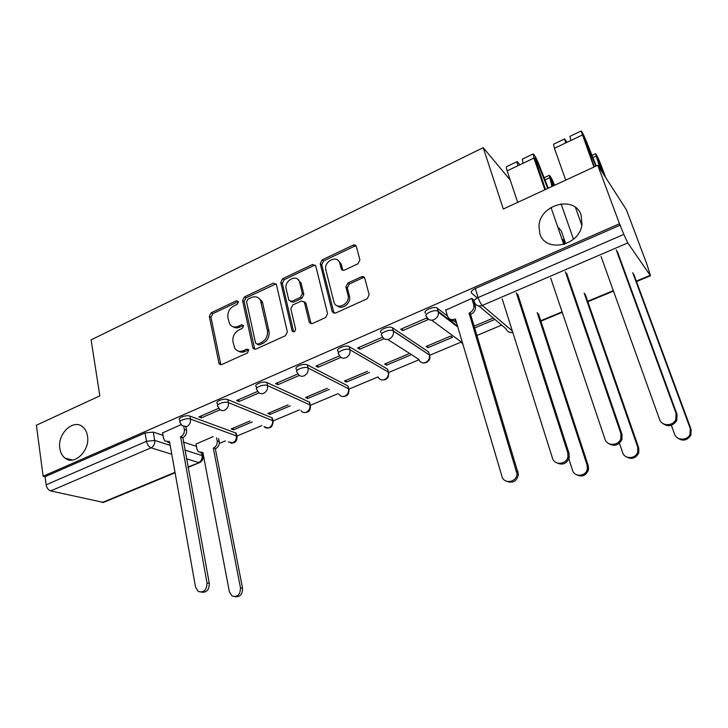 <?xml version="1.0" encoding="UTF-8"?>
<svg xmlns="http://www.w3.org/2000/svg" width="728" height="728" viewBox="0 0 728 728"><rect width="100%" height="100%" fill="white"/><g stroke="black" fill="none" stroke-linecap="round" stroke-linejoin="round"><path stroke-width="1.09" d="M238.484 301.729L236.418 300.746L211.147 312.785L209.309 316.443L219.101 363.9L221.694 364.573L247.575 352.871L248.712 349.722L246.774 349.149L243.398 350.687C239.73 352.106 236.855 351.305 234.771 348.275L232.987 341.869C232.396 336.582 234.389 332.605 238.984 329.921L242.333 328.374L243.643 325.753L241.55 324.724L238.211 326.281C234.516 327.746 231.659 326.954 229.611 323.905L227.937 317.736C227.354 312.539 229.329 308.59 233.879 305.897L237.182 304.322L238.484 301.729M238.42 301.51L212.813 313.65L210.983 317.299L220.866 364.783M248.767 349.84L245.036 351.488L243.398 350.687M243.552 325.452L239.84 327.127L238.211 326.281M539.867 233.652C545.126 253.189 579.661 246.082 581.972 224.452L581.153 215.179C574.911 194.804 539.43 204.55 538.975 226.217L539.867 233.652M59.833 448.439C60.47 452.661 62.171 455.865 64.956 458.049C74.238 466.056 90.272 450.55 87.487 436.063C86.878 432.223 85.367 429.238 82.947 427.099C73.728 418.227 57.157 433.679 59.833 448.439M357.939 263.818L359.914 259.905L356.365 246.537C355.783 245.018 354.663 244.562 353.016 245.172L322.167 259.878L320.238 263.709L332.259 311.811L335.508 313.095L367.176 298.771L369.169 294.813L364.774 278.242C364.182 276.686 363.045 276.203 361.37 276.795L347.866 283.037L345.9 286.95L347.993 295.095C350.65 303.904 336.482 310.929 333.961 302.129L325.88 270.052C323.305 261.388 337.474 254.318 339.785 263.19L341.232 268.787C341.832 270.243 342.934 270.68 344.517 270.097L357.939 263.818M43.116 476.239L36.4 425.225L99.845 395.85L91.091 339.876L483.228 147.657L503.312 209.027L597.779 165.283L619.483 223.76L43.116 476.239L45.063 476.704L46.128 484.812L146.501 441.295L154.727 440.431L170.188 445.381M276.413 284.548L273.337 283.147L244.435 296.924L242.57 300.637L252.998 348.312L255.792 349.149L285.421 335.745L287.351 331.913L276.413 284.548M282.673 278.697L312.521 264.473L315.734 265.856L327.573 313.668L325.616 317.563L312.412 323.541L309.291 322.395L304.377 302.147L301.292 301.037L292.756 304.996L290.836 308.809L295.577 329.074C295.131 331.822 293.976 332.478 292.11 331.031L280.781 282.473L282.673 278.697L284.22 279.67L314.023 265.493L312.521 264.473M477.259 297.952L471.708 293.202C470.606 291.801 471.817 290.226 475.339 288.488L478.114 297.552L623.823 234.389L627.782 242.934L650.486 275.766L646.901 264.237L626.462 209.873L597.779 165.283M219.301 443.443L225.389 440.886M236.136 434.862L236.3 433.26L235.754 432.978L189.935 416.125L190.499 419.101L236.864 436.072L261.798 425.634M273.082 420.902L299.344 409.9M310.428 405.25L338.074 393.666M348.958 389.107L378.032 376.913M388.725 372.436L418.9 359.796M429.566 355.319L461.024 342.133M476.967 335.453L501.647 325.116M619.483 223.76L623.823 234.389M45.063 476.704L145.072 432.96L153.28 432.114L163.026 435.326M183.292 442.023L196.487 446.382M103.513 502.429L50.705 490.936C48.312 490.09 46.792 488.042 46.128 484.812M218.837 408.244L198.844 416.926L201.374 417.863L201.019 415.979M250.004 420.993L231.222 428.947L233.533 429.802L233.197 428.11M257.785 391.327L236.6 400.527L239.039 401.547L238.638 399.645M288.033 404.904L267.795 413.468L270.015 414.396L269.651 412.685M298.034 373.855L275.594 383.601L277.932 384.684L277.505 382.764M327.281 388.297L305.514 397.506L307.653 398.507L307.243 396.778M339.594 355.81L315.906 366.093L318.136 367.267L317.672 365.329M367.485 371.289L344.444 381.035L346.483 382.1L346.046 380.362M383.001 337.71L382.3 337.264L357.594 347.993L359.714 349.249L359.213 347.292M408.444 353.954L384.648 364.027L386.577 365.165L386.113 363.409M363.39 277.614L363.117 276.585M402.73 330.612L428.228 319.565L426.308 318.154L400.728 329.265L402.73 330.612L402.184 328.628M427.991 347.675L452.516 337.319L450.778 336.045L426.18 346.455L427.991 347.675L427.491 345.9M473.446 299.963L471.89 298.362L445.736 310.128M425.662 313.295C422.094 311.029 433.77 305.714 437.137 308.09L447.447 315.988M452.243 319.665L456.629 323.032M381.226 332.678C377.368 330.512 389.098 325.334 392.438 327.746L428.574 351.879L429.775 356.201M338.52 352.725L338.174 351.315C334.516 349.185 345.791 344.399 349.176 346.655L387.524 369.142L388.743 373.455M296.897 370.779L296.56 369.324C293.12 367.258 303.858 362.844 307.343 364.91L347.775 385.858L349.021 390.163M256.647 388.242L256.329 386.741C253.098 384.739 263.345 380.671 266.903 382.546L309.273 402.056L310.547 406.333M217.708 405.15L217.399 403.585C214.369 401.665 224.16 397.898 227.791 399.608L271.944 417.754L273.264 421.994M483.228 147.657L510.219 180.043M181.136 424.615L162.59 432.896M213.158 436.591L196.05 444.044M474.702 327.946L494.894 319.419M233.533 429.802L252.279 421.885M270.015 414.396L290.208 405.869M307.653 398.507L329.356 389.334M346.483 382.1L369.451 372.399M386.577 365.165L410.31 355.146M471.617 293.12L471.271 291.983M428.956 353.235L428.574 351.879M387.969 370.552L387.524 369.142M348.303 387.287L347.775 385.858M309.673 403.785L309.273 402.056M272.345 419.574L271.944 417.754M189.935 416.125C186.259 414.569 176.886 418.045 179.716 419.901L180.016 421.521M620.356 225.052L475.339 288.488M201.374 417.863L220.165 409.718M239.039 401.547L259.095 392.856M277.932 384.684L299.335 375.411M318.136 367.267L340.968 357.375M359.714 349.249L384.047 338.702M493.275 318.063L474.155 326.153M232.987 326.708C235.008 328.101 237.292 328.237 239.84 327.127M238.302 351.114C240.313 352.416 242.561 352.543 245.036 351.488M276.139 283.856L246.046 297.834L244.18 301.538L254.782 349.376M247.884 299.244L246.574 301.847L255.564 343.115L257.712 344.189L261.316 342.551C266.039 339.839 268.068 335.79 267.404 330.421L260.478 300.382C258.44 296.906 255.419 295.968 251.415 297.57L247.884 299.244M257.202 344.335L259.314 345.008L257.712 344.189M258.704 298.125L262.062 301.301L262.671 303.03L268.996 331.276C269.66 336.636 267.631 340.668 262.917 343.379L259.314 345.008M315.497 265.247L314.023 265.493M304.168 301.729L305.897 303.076L311.074 323.769M284.22 279.67L282.327 283.438L293.675 331.923L292.11 331.031M299.699 282.546L299.426 281.654C296.669 273.646 283.865 280.735 286.177 288.925L288.87 300.273L291.882 301.301L300.409 297.333L302.329 293.502L299.699 282.546L301.219 283.52L297.97 279.497M290.599 301.547L293.42 302.229L291.882 301.301M301.219 283.52L303.849 294.458L301.938 298.28L293.42 302.229M338.283 260.642L341.232 264.228L342.897 270.325M337.182 305.76C341.978 310.556 351.597 302.985 349.44 296.069L347.993 295.095M364.51 277.605L362.79 277.814L349.304 284.038L347.347 287.942L349.44 296.069M356.165 246.028L354.436 246.255L323.642 260.906L321.721 264.737L334.025 313.313M218.627 438.511L219.228 441.568C219.565 444.799 218.382 447.156 215.679 448.621L213.641 447.929C216.343 446.464 217.526 444.107 217.19 440.859L216.589 437.792M196.005 443.843L197.042 449.331L198.325 451.851L202.857 452.443L229.384 591.828L232.086 596.014C237.528 597.406 240.322 594.694 240.477 587.905L213.295 448.075M215.342 448.767L242.542 588.206C242.597 594.385 240.085 597.215 234.989 596.696M203.076 453.589L200.873 452.916M162.553 432.678L163.563 438.402L164.856 441.022L169.506 441.605L195.55 587.105L198.298 591.482C203.886 592.92 206.788 590.08 207.007 582.964L180.617 436.846C183.411 435.289 184.648 432.823 184.33 429.438L186.559 430.212C186.878 433.588 185.64 436.045 182.855 437.592L209.282 583.301C209.273 589.817 206.625 592.774 201.356 592.173M185.968 427.036L186.559 430.212M169.733 442.851L167.54 442.114M183.847 426.808L184.33 429.438M180.271 436.991L182.51 437.746M568.022 456.238L572.536 470.297C574.465 477.577 586.268 476.522 587.35 468.905L587.114 465.128L537.2 312.631M538.483 313.841L588.297 465.902L588.533 469.66C586.149 475.739 582.091 477.404 576.358 474.656M554.017 185.549L550.869 179.088L552.689 186.159M551.988 186.486L549.249 175.33C550.541 176.194 552.306 179.516 554.563 185.294M619.428 443.261L622.604 452.561C624.551 459.404 635.744 459.113 637.737 452.088L637.728 447.201L584.12 293.002M561.079 203.84L573.491 239.221M585.276 294.312L638.765 448.048L638.775 452.925C635.59 458.667 631.24 459.85 625.725 456.474M604.595 175.867L597.16 157.521L601.419 170.934M600.282 169.169L595.522 153.69C596.641 154.791 598.38 158.331 600.746 164.319L605.66 177.532M671.362 425.298L674.574 434.152C676.558 440.668 687.305 440.895 689.998 434.425L690.271 428.592L632.723 272.681M633.733 274.074L691.145 429.52L690.863 435.326C686.832 440.868 682.163 441.559 676.867 437.392M445.627 309.764L447.429 315.906C448.794 319.237 451.315 320.32 454.982 319.137L455.428 318.946L501.947 476.376C503.94 484.602 517.026 482.318 516.98 473.682L469.05 313.104L469.496 312.913C472.445 311.42 473.928 309.082 473.946 305.906L473.7 304.577L475.238 305.86L475.484 307.189C475.475 310.356 473.992 312.685 471.043 314.178L470.597 314.369L518.454 474.447C516.798 481.326 512.831 483.592 506.542 481.254M473.327 299.581L475.238 305.86M455.919 320.611C453.58 321.248 451.642 320.757 450.113 319.137M471.826 298.389L473.7 304.577M469.05 313.104L470.597 314.369M517.745 294.176L569.059 453.462L569.287 457.411C566.748 463.845 562.48 465.611 556.483 462.708M502.202 298.88L552.461 458.121C554.445 465.774 566.793 464.601 567.967 456.574L567.731 452.598L516.325 292.829M564.5 244.28L562.808 239.394L565.246 242.351L564.018 242.888M519.847 164.81L517.29 161.561C516.862 161.78 517.071 163.172 517.908 165.729L507.152 170.862L517.672 202.375M517.217 161.598L506.588 166.676C506.142 166.912 506.324 168.304 507.152 170.862M545.509 189.489L534.898 157.867L537.346 162.189L547.738 188.452M566.639 273.237L621.994 434.352L621.994 439.485C618.6 445.582 614.023 446.846 608.253 443.27M548.284 188.197L538.283 162.945C536.017 157.53 534.325 154.536 533.187 153.954L533.906 158.094L544.881 189.781M533.124 153.981L522.367 159.132L523.023 163.29L517.908 165.729M550.714 278.078L604.959 439.148C606.97 446.346 618.718 445.973 620.829 438.556L620.838 433.415L565.356 271.79M550.996 207.434L563.827 244.49M558.831 227.928L561.288 230.94L565.246 242.351M566.957 142.333L564.646 138.893L565.565 143.007L554.408 148.321L565.738 180.125M564.6 138.921L553.571 144.199L554.408 148.321M594.376 166.858L582.846 135.008L595.913 166.148M617.371 251.506L677.058 414.487L676.749 420.611C672.463 426.499 667.549 427.245 661.998 422.85M596.287 165.975L585.958 140.34C583.647 134.826 582.045 131.713 581.135 131.004L593.948 167.058M581.09 131.022L569.915 136.373L570.861 140.477L565.565 143.007M575.439 207.38L581.827 225.316M601.046 256.484L659.568 419.419C661.634 426.262 672.918 426.444 675.775 419.592L676.085 413.449L616.252 249.959M238.038 301.647L236.418 300.746M248.403 349.959L246.774 349.149M243.17 325.58L241.55 324.724M512.74 332.268C509.491 332.878 507.28 331.75 506.106 328.865L478.897 305.96M627.782 242.934L482.3 305.451L512.33 330.958M540.74 320.72L562.098 311.866M587.687 301.256L613.313 290.636M636.327 281.09L650.095 275.384M153.28 432.114L154.727 440.431C155.009 443.825 153.781 446.282 151.024 447.82L50.705 490.936M184.766 450.05L202.129 455.61L202.994 456.966M201.702 453.362L202.129 455.61C202.439 458.813 201.283 461.124 198.644 462.553L186.368 458.758M171.772 454.236L151.024 447.82C148.785 446.819 147.284 444.644 146.501 441.295L145.072 432.96M102.184 502.538L175.011 472.345M187.888 467.012L199.863 462.498M437.31 308.208L438.229 311.375L457.539 326.089M462.972 344.471L460.851 341.641L431.686 320.211M392.474 327.773L393.32 330.903L429.447 355C429.939 358.34 428.646 360.824 425.561 362.453C422.231 363.472 419.956 362.426 418.736 359.304L387.806 339.485M349.176 346.655L349.959 349.759L388.297 372.072C388.843 375.43 387.578 377.923 384.521 379.561C381.59 380.507 379.479 379.652 378.16 376.986M307.343 364.91L308.062 367.977L348.503 388.761C348.985 392.083 347.747 394.54 344.79 396.132C342.215 396.997 340.258 396.314 338.911 394.085M266.903 382.546L267.567 385.585L309.937 404.923C310.383 408.217 309.163 410.637 306.288 412.185C304.04 412.976 302.247 412.439 300.901 410.583M227.791 399.608L228.401 402.62L272.563 420.593C272.964 423.851 271.762 426.235 268.978 427.736C267.003 428.455 265.365 428.055 264.064 426.526C269.97 429.429 272.945 427.527 272.991 420.829L272.372 417.99M235.754 432.978L236.327 435.79C236.682 439.011 235.499 441.359 232.787 442.824L228.337 441.923M180.262 422.877C177.432 421.03 186.814 417.563 190.499 419.101C190.827 422.513 189.571 425.016 186.732 426.599L182.118 425.68L180.262 422.877M236.3 433.26L237.101 437.182M218 406.588C214.969 404.677 224.77 400.919 228.401 402.62C228.774 406.069 227.5 408.608 224.57 410.237C222.513 411.02 220.812 410.61 219.474 409L218 406.588M256.975 389.771C253.744 387.787 264.009 383.729 267.567 385.585C267.995 389.08 266.694 391.664 263.673 393.338C261.316 394.203 259.45 393.657 258.067 391.7L256.975 389.771M297.27 372.381C293.83 370.343 304.586 365.929 308.062 367.977C308.545 371.507 307.216 374.137 304.104 375.857C301.401 376.813 299.363 376.112 297.979 373.746L297.27 372.381M338.939 354.409C335.28 352.297 346.574 347.52 349.959 349.759C350.486 353.335 349.149 356.001 345.918 357.785C342.833 358.822 340.622 357.939 339.275 355.118L338.939 354.409M382.054 335.799C378.205 333.651 389.953 328.483 393.284 330.885L393.366 331.085C393.857 334.634 392.465 337.301 389.207 339.066C385.694 340.194 383.31 339.111 382.054 335.799M426.562 316.452C422.995 314.205 434.689 308.899 438.056 311.256L438.411 312.239C438.593 315.597 437.128 318.072 434.043 319.683C430.394 320.866 427.9 319.783 426.562 316.452M474.456 302.22C473.355 300.828 474.574 299.272 478.114 297.552C479.352 301.237 480.753 303.876 482.3 305.451C478.514 306.679 475.894 305.596 474.456 302.22M220.42 363.791L218.746 363.026M210.983 317.299L209.309 316.443M212.813 313.65L211.147 312.785M254.354 348.421L252.734 347.611M244.18 301.538L242.57 300.637M246.046 297.834L244.435 296.924M274.902 284.102L273.337 283.147M262.917 343.379L261.316 342.551M268.996 331.276L267.404 330.421M262.671 303.03L261.079 302.12M310.692 322.914L309.173 322.013M306.006 303.43L304.486 302.493M293.548 331.559L291.992 330.694M282.327 283.438L280.781 282.473M301.938 298.28L300.409 297.333M303.849 294.458L302.329 293.502M342.642 269.706L341.195 268.678M341.305 264.501L339.858 263.463M347.347 287.942L345.9 286.95M349.304 284.038L347.866 283.037M362.79 277.814L361.37 276.795M333.661 312.503L332.186 311.575M321.721 264.737L320.238 263.709M323.642 260.906L322.167 259.878M354.436 246.255L353.016 245.172M215.679 448.621L213.641 447.929M219.228 441.568L217.19 440.859M242.542 588.206L240.477 587.905M180.617 436.846L182.855 437.592M207.007 582.964L209.282 583.301M588.297 465.902L587.114 465.128M552.243 184.621L553.48 184.038M544.999 179.916L549.485 177.823M638.765 448.048L637.728 447.201M598.807 163.026L599.663 162.626M592.901 157.557L595.986 156.12M691.145 429.52L690.271 428.592M454.982 319.137L455.628 319.637M469.496 312.913L471.043 314.178M516.643 471.062L518.127 471.835M567.731 452.598L569.059 453.462M537.346 162.189L536.227 162.717M533.906 158.094L523.023 163.29M620.838 433.415L621.994 434.352M585.166 139.485L584.402 139.849M582.145 135.099L570.861 140.477M676.085 413.449L677.058 414.487M72.391 460.032L64.956 458.049M230.867 443.161C235.453 443.134 237.455 440.768 236.864 436.072M309.582 402.238L310.255 405.105C310.983 410.137 308.909 412.612 304.013 412.539M347.975 385.976L348.694 388.87C349.504 394.094 347.374 396.633 342.296 396.496M387.605 369.196L388.379 372.117C389.271 377.55 387.069 380.153 381.781 379.934M392.438 327.746L393.366 331.085L429.447 355C432.405 362.044 421.348 366.448 418.736 359.304M437.137 308.09L438.411 312.239L457.803 326.99M202.329 453.535L202.784 455.928C203.421 458.968 202.402 461.179 199.718 462.562L187.97 467.431M509.855 332.341L512.858 332.632M540.886 321.185L562.253 312.33M587.851 301.72L613.476 291.1M636.5 281.563L650.486 275.766M103.367 502.484L175.084 472.763M220.775 364.664L219.101 363.9M254.618 349.121L252.998 348.312M262.062 301.301L260.478 300.382M310.811 323.287L309.291 322.395M305.897 303.076L304.377 302.147M300.946 282.628L299.426 281.654M342.679 269.806L341.232 268.787M341.232 264.228L339.785 263.19M333.733 312.74L332.259 311.811M588.533 469.66L587.35 468.905M544.135 177.723L549.194 175.357M638.775 452.925L637.737 452.088M592 155.337L595.486 153.708M690.863 435.326L689.998 434.425M473.946 305.906L475.484 307.189M516.98 473.682L518.454 474.447M567.967 456.574L569.287 457.411M620.829 438.556L621.994 439.485M675.775 419.592L676.749 420.611"/></g></svg>
